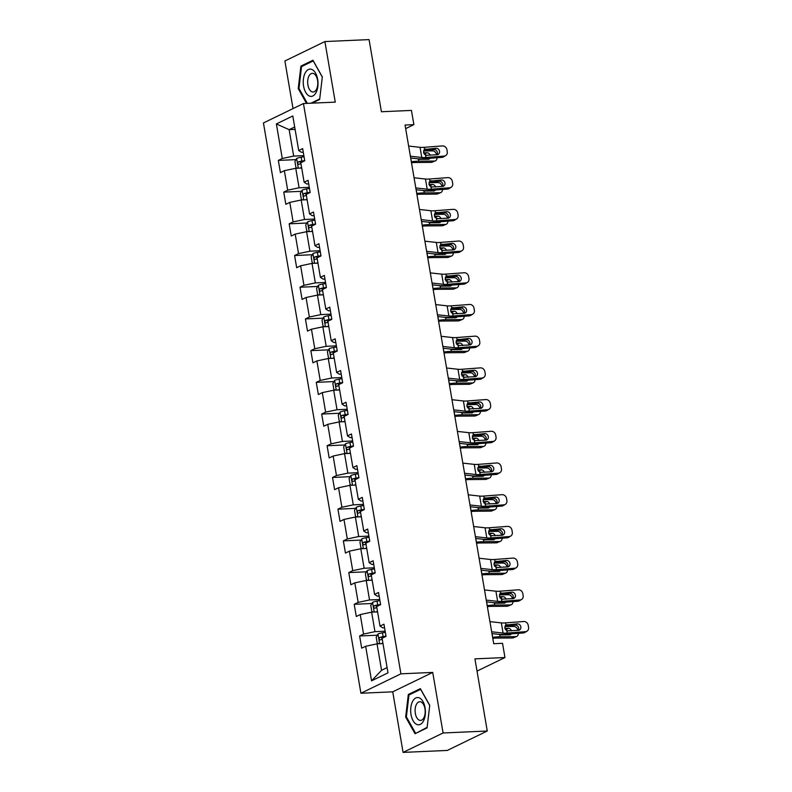 <?xml version="1.0" encoding="UTF-8"?>
<svg xmlns="http://www.w3.org/2000/svg" width="792" height="792" viewBox="0 0 792 792"><rect width="100%" height="100%" fill="white"/><g stroke="black" fill="none" stroke-linecap="round" stroke-linejoin="round"><path stroke-width="1.19" d="M403.078 752.4L447.262 750.44L487.258 731.016L443.084 732.976L432.729 672.418L400.92 673.824L360.924 693.247L392.733 691.832L403.078 752.4L443.084 732.976M400.92 673.824L303.445 103.534L263.439 122.958L360.924 693.247M303.445 103.534L335.254 102.128L324.898 41.56L284.892 60.984L293.03 108.593M324.898 41.56L369.072 39.6L381.407 111.751L411.444 110.415L413.879 124.641L405.049 125.037L493.703 643.698L502.534 643.312L504.969 657.538L474.933 658.865L487.258 731.016M276.368 123.948L282.279 158.499L278.329 160.41L280.418 172.606L284.358 170.686L287.694 190.199L283.754 192.119L285.833 204.306L289.783 202.396L293.119 221.909L289.169 223.819L291.258 236.016L295.198 234.095L298.535 253.608L294.584 255.529L296.673 267.716L300.623 265.805L303.95 285.318L300.01 287.229L302.089 299.425L306.039 297.515L309.375 317.018L305.425 318.938L307.514 331.135L311.454 329.215L314.79 348.728L310.85 350.638L312.929 362.835L316.879 360.924L320.215 380.427L316.265 382.348L318.354 394.545L322.295 392.624L325.631 412.137L321.691 414.048L323.77 426.245L327.72 424.334L331.056 443.847L327.106 445.757L329.185 457.954L333.135 456.034L336.471 475.547L332.521 477.467L334.61 489.654L338.56 487.743L341.887 507.256L337.946 509.167L340.025 521.364L343.976 519.443L347.312 538.956L343.362 540.877L345.451 553.063L349.391 551.153L352.727 570.666L348.787 572.576L350.866 584.773L354.816 582.862L358.152 602.365L354.202 604.286L356.291 616.483L360.231 614.562L363.568 634.075L359.618 635.986L361.706 648.183L365.656 646.272L371.557 680.823L387.991 672.844L382.09 638.293L386.031 636.372L383.952 624.185L380.002 626.096L376.665 606.583L380.615 604.672L378.526 592.475L374.586 594.386L371.25 574.883L375.19 572.962L373.111 560.766L369.161 562.686L365.825 543.173L369.775 541.263L367.686 529.066L363.746 530.977L360.409 511.474L364.35 509.553L362.271 497.356L358.321 499.277L354.984 479.764L358.934 477.843L356.855 465.656L352.905 467.567L349.569 448.054L353.519 446.143L351.43 433.947L347.48 435.867L344.154 416.354L348.094 414.434L346.015 402.247L342.065 404.158L338.728 384.645L342.679 382.734L340.59 370.537L336.649 372.458L333.313 352.945L337.253 351.024L335.174 338.837L331.224 340.748L327.888 321.235L331.838 319.325L329.749 307.128L325.809 309.038L322.473 289.535L326.423 287.615L324.334 275.418L320.384 277.339L317.057 257.826L320.998 255.915L318.919 243.718L314.968 245.629L311.632 226.126L315.582 224.205L313.493 212.008L309.553 213.929L306.217 194.416L310.157 192.496L308.078 180.309L304.128 182.219L300.792 162.707L304.742 160.796L302.653 148.599L298.713 150.52L292.802 115.969L276.368 123.948L289.149 129.66L293.674 156.083L303.861 155.628M380.002 626.096L382.744 627.878L384.565 627.799M385.15 631.204L374.962 631.66L371.626 612.147L377.576 611.889M363.568 634.075L374.962 631.66M360.231 614.562L371.626 612.147M374.586 594.386L377.329 596.178L379.15 596.099M379.734 599.504L369.537 599.96L366.211 580.447L372.151 580.18M358.152 602.365L369.537 599.96M354.816 582.862L366.211 580.447M369.161 562.686L371.903 564.468L373.725 564.389M374.309 567.795L364.122 568.25L360.786 548.737L366.736 548.48M352.727 570.666L364.122 568.25M349.391 551.153L360.786 548.737M363.746 530.977L366.488 532.769L368.31 532.689M368.894 536.095L358.707 536.54L355.37 517.037L361.31 516.77M347.312 538.956L358.707 536.54M343.976 519.443L355.37 517.037M358.321 499.277L361.063 501.059L362.885 500.98M363.469 504.385L353.281 504.841L349.945 485.328L355.895 485.06M341.887 507.256L353.281 504.841M338.56 487.743L349.945 485.328M352.905 467.567L355.648 469.359L357.469 469.27M358.053 472.685L347.866 473.131L344.53 453.628L350.48 453.361M336.471 475.547L347.866 473.131M333.135 456.034L344.53 453.628M347.48 435.867L350.232 437.649L352.054 437.57M352.628 440.976L342.441 441.431L339.105 421.918L345.055 421.651M331.056 443.847L342.441 441.431M327.72 424.334L339.105 421.918M342.065 404.158L344.807 405.95L346.629 405.86M347.213 409.276L337.026 409.721L333.689 390.208L339.639 389.951M325.631 412.137L337.026 409.721M322.295 392.624L333.689 390.208M336.649 372.458L339.392 374.24L341.213 374.161M341.798 377.566L331.61 378.022L328.274 358.509L334.214 358.241M320.215 380.427L331.61 378.022M316.879 360.924L328.274 358.509M331.224 340.748L333.967 342.53L335.788 342.451M336.372 345.857L326.185 346.312L322.849 326.799L328.799 326.542M314.79 348.728L326.185 346.312M311.454 329.215L322.849 326.799M325.809 309.038L328.551 310.83L330.373 310.751M330.957 314.157L320.77 314.612L317.434 295.099L323.374 294.832M309.375 317.018L320.77 314.612M306.039 297.515L317.434 295.099M320.384 277.339L323.136 279.121L324.948 279.041M325.532 282.447L315.345 282.902L312.008 263.389L317.958 263.132M303.95 285.318L315.345 282.902M300.623 265.805L312.008 263.389M314.968 245.629L317.711 247.421L319.532 247.342M320.117 250.747L309.929 251.193L306.593 231.69L312.543 231.422M298.535 253.608L309.929 251.193M295.198 234.095L306.593 231.69M309.553 213.929L312.296 215.711L314.117 215.632M314.691 219.037L304.504 219.493L301.178 199.98L307.118 199.713M293.119 221.909L304.504 219.493M289.783 202.396L301.178 199.98M304.128 182.219L306.87 184.011L308.692 183.922M309.276 187.338L299.089 187.783L295.753 168.28L301.702 168.013M287.694 190.199L299.089 187.783M284.358 170.686L295.753 168.28M298.713 150.52L301.455 152.302L303.277 152.222M295.099 129.393L289.149 129.66L294.683 126.977M282.279 158.499L293.674 156.083M477.022 671.101L504.969 657.538M405.662 128.631L413.879 124.641M382.991 643.589L377.042 643.856L381.566 670.279L387.09 667.587M371.557 680.823L381.566 670.279M365.656 646.272L377.042 643.856M278.329 160.41L296.02 159.628M283.754 192.119L301.435 191.327M289.169 223.819L306.86 223.037M294.584 255.529L312.276 254.737M300.01 287.229L317.701 286.447M305.425 318.938L323.116 318.156M310.85 350.638L328.531 349.856M316.265 382.348L333.957 381.566M321.691 414.048L339.372 413.266M327.106 445.757L344.797 444.975M332.521 477.467L350.212 476.675M337.946 509.167L355.638 508.385M343.362 540.877L361.053 540.085M348.787 572.576L366.468 571.794M354.202 604.286L371.893 603.504M359.618 635.986L377.309 635.204M312.048 103.158L319.661 99.465L322.324 76.923L312.949 60.232L300.901 66.082L298.238 88.625L306.534 103.406M432.729 672.418L392.733 691.832M427.076 727.878L429.749 705.335L420.364 688.654L408.325 694.495L405.652 717.037L415.028 733.729L427.076 727.878M299.049 88.585L298.238 88.625M302.752 66.003L300.901 66.082M406.464 716.998L405.652 717.037M410.177 694.416L408.325 694.495M408.642 146.055L420.037 147.322A10.504 2.01 170.3 0 0 424.215 147.312L442.451 145.926A4.198 3.703 59 0 1 446.926 149.698L447.272 151.737A4.198 3.703 59 0 1 445.648 155.618A4.198 3.703 59 0 1 444.183 156.083L425.957 157.469L425.581 155.281L423.512 152.48L424.591 149.5L435.966 148.272A3.356 2.96 -121 0 1 437.075 154.777L425.581 155.281M410.682 158.004L417.562 158.766A15.751 3.01 170.3 0 0 423.829 158.746L442.055 157.36L444.183 156.083M410.375 156.222L421.78 157.489A10.504 2.01 170.3 0 0 425.957 157.469M445.648 155.618L443.53 156.895A4.198 3.703 -121 0 1 442.055 157.36M437.026 154.777A3.356 2.96 59 0 0 433.838 149.549L423.839 150.302M424.215 147.312L424.591 149.5L425.938 149.035L424.225 149.807M299.831 168.092A5.564 1.059 -9.7 0 1 301.633 167.627M411.493 162.786A10.504 2.01 -9.7 0 1 415.602 162.499L431.214 162.38L434.452 161.053A4.198 3.138 67.7 0 0 435.353 160.875A4.198 3.138 67.7 0 0 437.065 157.747M411.325 161.766L411.394 161.756A15.751 3.01 -9.7 0 1 418.839 161.172L434.452 161.053M297.406 168.201L295.941 167.627L294.901 161.528L296.713 158.45A5.564 1.059 -9.7 0 1 301.168 157.222L304.049 156.727M423.572 150.965L432.709 150.896A4.198 3.138 67.7 0 1 436.62 154.806M429.997 158.281A3.356 2.505 -112.3 0 1 429.036 159.133A3.356 2.505 -112.3 0 1 428.314 159.271L419.008 159.34L417.334 158.746M424.126 154.024L427.205 152.767L423.581 152.797M427.205 152.767A3.356 2.505 -112.3 0 1 430.165 155.301M435.353 160.875L432.115 162.202A4.198 3.138 -112.3 0 1 431.214 162.38M426.928 159.281A3.356 2.505 67.7 0 0 427.135 158.499M426.353 155.509A3.356 2.505 67.7 0 0 424.175 154.103M304.702 160.588L301.831 161.083A5.564 1.059 170.3 0 0 298.406 161.905C297.416 163.132 297.554 163.944 298.822 164.35A5.564 1.059 -9.7 0 1 300.97 163.766M300.287 163.924L300.94 161.796A2.831 0.544 -9.7 0 1 301.91 161.598L303.732 161.281M309.078 95.901A13.652 7.366 -92.5 0 0 317.849 86.407A13.652 7.366 -92.5 0 0 312.197 69.607A13.652 7.366 -92.5 0 0 303.415 79.111A13.652 7.366 -92.5 0 0 309.078 95.901M311.662 91.664A9.346 5.039 -92.5 0 0 313.137 92.001A9.346 5.039 -92.5 0 0 317.77 83.813A9.346 5.039 -92.5 0 0 313.79 73.666A9.346 5.039 -92.5 0 0 312.315 73.329A9.346 5.039 -92.5 0 0 307.682 81.517A9.346 5.039 -92.5 0 0 311.662 91.664M307.355 103.366L298.96 88.427L301.554 66.587L313.226 60.925L322.304 77.091L319.72 98.931L310.9 103.207M425.076 707.761A13.652 7.366 -92.5 0 0 415.79 697.96A13.652 7.366 -92.5 0 0 411.028 714.582A13.652 7.366 -92.5 0 0 420.305 724.383A13.652 7.366 -92.5 0 0 425.076 707.761M424.957 708.741A9.346 5.039 -92.5 0 0 419.73 701.742A9.346 5.039 -92.5 0 0 415.335 713.414A9.346 5.039 -92.5 0 0 420.562 720.413A9.346 5.039 -92.5 0 0 424.957 708.741M415.463 733.006L406.375 716.839L408.969 695L420.641 689.337L429.719 705.504L427.135 727.343L416.602 732.956M414.058 177.764L425.462 179.032A10.504 2.01 170.3 0 0 429.64 179.012L447.866 177.626A4.198 3.703 59 0 1 452.341 181.408L452.687 183.437A4.198 3.703 59 0 1 451.074 187.328A4.198 3.703 59 0 1 449.608 187.793L431.373 189.179L431.006 186.991L428.927 184.18L430.016 181.2L441.382 179.972A3.356 2.96 -121 0 1 442.49 186.476L431.006 186.991M416.097 189.714L422.978 190.476A15.751 3.01 170.3 0 0 429.244 190.456L447.48 189.07L449.608 187.793M415.79 187.922L427.195 189.189A10.504 2.01 170.3 0 0 431.373 189.179M451.074 187.328L448.945 188.605A4.198 3.703 -121 0 1 447.48 189.07M442.441 186.486A3.356 2.96 59 0 0 439.253 181.249L429.264 182.011M429.64 179.012L430.016 181.2L431.353 180.734L429.65 181.507M419.473 209.464L430.878 210.731A10.504 2.01 170.3 0 0 435.055 210.721L453.291 209.335A4.198 3.703 59 0 1 457.756 213.107L458.103 215.147A4.198 3.703 59 0 1 456.489 219.037A4.198 3.703 59 0 1 455.024 219.493L436.798 220.879L436.422 218.691L434.353 215.889L435.432 212.909L446.797 211.682A3.356 2.96 -121 0 1 447.916 218.186L436.422 218.691M421.522 221.413L428.403 222.176A15.751 3.01 170.3 0 0 434.669 222.156L452.895 220.77L455.024 219.493M421.215 219.631L432.62 220.899A10.504 2.01 170.3 0 0 436.798 220.879M456.489 219.037L454.361 220.315A4.198 3.703 -121 0 1 452.895 220.77M447.866 218.186A3.356 2.96 59 0 0 444.668 212.959L434.679 213.721M435.055 210.721L435.432 212.909L436.778 212.444L435.065 213.216M305.247 199.802A5.564 1.059 -9.7 0 1 307.058 199.327M416.919 194.485A10.504 2.01 -9.7 0 1 421.017 194.208L436.63 194.09L439.867 192.763A4.198 3.138 67.7 0 0 440.768 192.585A4.198 3.138 67.7 0 0 442.481 189.446M416.74 193.476L416.82 193.466A15.751 3.01 -9.7 0 1 424.255 192.882L439.867 192.763M302.821 199.911L301.356 199.337L300.317 193.238L302.128 190.149A5.564 1.059 -9.7 0 1 306.583 188.922L309.464 188.437M428.987 182.665L438.134 182.596A4.198 3.138 67.7 0 1 442.035 186.516M435.412 189.981A3.356 2.505 -112.3 0 1 434.452 190.832A3.356 2.505 -112.3 0 1 433.729 190.981L424.433 191.04L422.75 190.446M429.541 185.734L432.62 184.477L428.997 184.496M432.62 184.477A3.356 2.505 -112.3 0 1 435.58 187.001M440.768 192.585L437.53 193.911A4.198 3.138 -112.3 0 1 436.63 194.09M432.343 190.991A3.356 2.505 67.7 0 0 432.561 190.199M431.769 187.209A3.356 2.505 67.7 0 0 429.591 185.803M310.127 192.298L307.247 192.783A5.564 1.059 170.3 0 0 303.821 193.614C302.841 194.842 302.98 195.654 304.237 196.05A5.564 1.059 -9.7 0 1 306.395 195.466M305.712 195.624L306.365 193.495A2.831 0.544 -9.7 0 1 307.336 193.297L309.157 192.991M310.662 231.502A5.564 1.059 -9.7 0 1 312.474 231.036M422.334 226.195A10.504 2.01 -9.7 0 1 426.442 225.908L442.055 225.789L445.292 224.463A4.198 3.138 67.7 0 0 446.183 224.294A4.198 3.138 67.7 0 0 447.906 221.156M422.166 225.185L422.235 225.175A15.751 3.01 -9.7 0 1 429.67 224.582L445.292 224.463M308.246 231.61L306.781 231.036L305.732 224.938L307.553 221.859A5.564 1.059 -9.7 0 1 312.008 220.631L314.879 220.136M434.412 214.375L443.55 214.305A4.198 3.138 67.7 0 1 447.46 218.216M440.837 221.691A3.356 2.505 -112.3 0 1 439.867 222.542A3.356 2.505 -112.3 0 1 439.154 222.681L429.848 222.75L428.175 222.156M434.966 217.444L438.035 216.176L434.422 216.206M438.035 216.176A3.356 2.505 -112.3 0 1 441.005 218.711M446.183 224.294L442.956 225.611A4.198 3.138 -112.3 0 1 442.055 225.789M437.768 222.691A3.356 2.505 67.7 0 0 437.976 221.909M437.194 218.919A3.356 2.505 67.7 0 0 435.016 217.513M315.543 223.997L312.662 224.492A5.564 1.059 170.3 0 0 309.236 225.314C308.256 226.542 308.395 227.363 309.652 227.759A5.564 1.059 -9.7 0 1 311.81 227.175M311.127 227.334L311.781 225.205A2.831 0.544 -9.7 0 1 312.751 225.007L314.572 224.69M424.898 241.174L436.303 242.441A10.504 2.01 170.3 0 0 440.481 242.421L458.707 241.035A4.198 3.703 59 0 1 463.181 244.817L463.528 246.847A4.198 3.703 59 0 1 461.914 250.737A4.198 3.703 59 0 1 460.449 251.203L442.213 252.589L441.837 250.401L439.768 247.589L440.857 244.619L452.222 243.382A3.356 2.96 -121 0 1 453.331 249.886L441.837 250.401M426.938 253.123L433.818 253.885A15.751 3.01 170.3 0 0 440.085 253.866L458.32 252.48L460.449 251.203M426.631 251.331L438.035 252.599A10.504 2.01 170.3 0 0 442.213 252.589M461.914 250.737L459.786 252.014A4.198 3.703 -121 0 1 458.32 252.48M453.281 249.896A3.356 2.96 59 0 0 450.094 244.659L440.105 245.421M440.481 242.421L440.857 244.619L442.193 244.144L440.481 244.926M430.313 272.884L441.718 274.141A10.504 2.01 170.3 0 0 445.896 274.131L464.122 272.745A4.198 3.703 59 0 1 468.597 276.527L468.943 278.556A4.198 3.703 59 0 1 467.329 282.447A4.198 3.703 59 0 1 465.864 282.902L447.638 284.288L447.262 282.101L445.193 279.299L446.272 276.319L457.637 275.091A3.356 2.96 -121 0 1 458.756 281.596L447.262 282.101M432.363 284.823L439.233 285.595A15.751 3.01 170.3 0 0 445.51 285.565L463.736 284.18L465.864 282.902M432.056 283.041L443.451 284.308A10.504 2.01 170.3 0 0 447.638 284.288M467.329 282.447L465.201 283.724A4.198 3.703 -121 0 1 463.736 284.18M458.707 281.596A3.356 2.96 59 0 0 455.509 276.368L445.52 277.131M445.896 274.131L446.272 276.319L447.609 275.854L445.906 276.626M435.739 304.583L447.133 305.851A10.504 2.01 170.3 0 0 451.321 305.841L469.547 304.455A4.198 3.703 59 0 1 474.022 308.227L474.368 310.256A4.198 3.703 59 0 1 472.755 314.147A4.198 3.703 59 0 1 471.28 314.612L453.054 315.998L452.678 313.81L450.608 310.999L451.688 308.029L463.063 306.801A3.356 2.96 -121 0 1 464.171 313.295L452.678 313.81M437.778 316.533L444.658 317.295A15.751 3.01 170.3 0 0 450.925 317.275L469.151 315.889L471.28 314.612M437.471 314.751L448.876 316.008A10.504 2.01 170.3 0 0 453.054 315.998M472.755 314.147L470.626 315.424A4.198 3.703 -121 0 1 469.151 315.889M464.122 313.305A3.356 2.96 59 0 0 460.934 308.078L450.945 308.83M451.321 305.841L451.688 308.029L453.034 307.563L451.321 308.335M316.087 263.211A5.564 1.059 -9.7 0 1 317.889 262.746M427.759 257.895A10.504 2.01 -9.7 0 1 431.858 257.618L447.47 257.499L450.707 256.172A4.198 3.138 67.7 0 0 451.608 255.994A4.198 3.138 67.7 0 0 453.321 252.856M427.581 256.885L427.66 256.875A15.751 3.01 -9.7 0 1 435.095 256.291L450.707 256.172M313.662 263.32L312.197 262.746L311.157 256.648L312.969 253.569A5.564 1.059 -9.7 0 1 317.424 252.331L320.305 251.846M439.827 246.074L448.975 246.015A4.198 3.138 67.7 0 1 452.875 249.925M446.252 253.4A3.356 2.505 -112.3 0 1 445.292 254.242A3.356 2.505 -112.3 0 1 444.569 254.39L435.273 254.46L433.59 253.856M440.382 249.143L443.461 247.886L439.837 247.906M443.461 247.886A3.356 2.505 -112.3 0 1 446.421 250.411M451.608 255.994L448.371 257.321A4.198 3.138 -112.3 0 1 447.47 257.499M443.183 254.4A3.356 2.505 67.7 0 0 443.391 253.608M442.609 250.619A3.356 2.505 67.7 0 0 440.431 249.223M320.968 255.707L318.087 256.192A5.564 1.059 170.3 0 0 314.662 257.024C313.672 258.251 313.81 259.063 315.077 259.459A5.564 1.059 -9.7 0 1 317.236 258.885M316.553 259.043L317.206 256.905A2.831 0.544 -9.7 0 1 318.166 256.707L319.998 256.4M321.502 294.911A5.564 1.059 -9.7 0 1 323.314 294.446M433.175 289.605A10.504 2.01 -9.7 0 1 437.283 289.318L452.895 289.209L456.123 287.882A4.198 3.138 67.7 0 0 457.024 287.704A4.198 3.138 67.7 0 0 458.736 284.566M433.006 288.595L433.075 288.585A15.751 3.01 -9.7 0 1 440.51 287.991L456.123 287.882M319.087 295.02L317.622 294.446L316.572 288.347L318.394 285.268A5.564 1.059 -9.7 0 1 322.849 284.041L325.72 283.546M445.252 277.784L454.39 277.715A4.198 3.138 67.7 0 1 458.301 281.625M451.678 285.1A3.356 2.505 -112.3 0 1 450.707 285.952A3.356 2.505 -112.3 0 1 449.995 286.09L440.689 286.16L439.006 285.565M445.797 280.853L448.876 279.586L445.262 279.616M448.876 279.586A3.356 2.505 -112.3 0 1 451.846 282.12M457.024 287.704L453.786 289.03A4.198 3.138 -112.3 0 1 452.895 289.209M448.599 286.1A3.356 2.505 67.7 0 0 448.817 285.318M448.034 282.328A3.356 2.505 67.7 0 0 445.846 280.922M326.383 287.407L323.502 287.902A5.564 1.059 170.3 0 0 320.077 288.724C319.097 289.961 319.235 290.773 320.493 291.169A5.564 1.059 -9.7 0 1 322.651 290.585M321.968 290.743L322.621 288.615A2.831 0.544 -9.7 0 1 323.591 288.417L325.413 288.1M326.928 326.621A5.564 1.059 -9.7 0 1 328.73 326.155M438.59 321.305A10.504 2.01 -9.7 0 1 442.698 321.027L458.311 320.908L461.548 319.582A4.198 3.138 67.7 0 0 462.449 319.404A4.198 3.138 67.7 0 0 464.162 316.265M438.422 320.295L438.491 320.285A15.751 3.01 -9.7 0 1 445.936 319.701L461.548 319.582M324.502 326.73L323.037 326.155L321.998 320.057L323.809 316.978A5.564 1.059 -9.7 0 1 328.264 315.741L331.145 315.256M450.668 309.494L459.805 309.425A4.198 3.138 67.7 0 1 463.716 313.335M457.093 316.81A3.356 2.505 -112.3 0 1 456.133 317.651A3.356 2.505 -112.3 0 1 455.41 317.8L446.114 317.869L444.431 317.275M451.222 312.553L454.301 311.296L450.678 311.325M454.301 311.296A3.356 2.505 -112.3 0 1 457.261 313.83M462.449 319.404L459.212 320.73A4.198 3.138 -112.3 0 1 458.311 320.908M454.024 317.81A3.356 2.505 67.7 0 0 454.232 317.028M453.45 314.038A3.356 2.505 67.7 0 0 451.272 312.632M331.798 319.117L328.928 319.602A5.564 1.059 170.3 0 0 325.502 320.433C324.512 321.661 324.651 322.473 325.918 322.869A5.564 1.059 -9.7 0 1 328.076 322.295M327.383 322.453L328.037 320.324A2.831 0.544 -9.7 0 1 329.007 320.117L330.838 319.81M332.343 358.33A5.564 1.059 -9.7 0 1 334.155 357.855M444.015 353.014A10.504 2.01 -9.7 0 1 448.114 352.727L463.726 352.618L466.963 351.292A4.198 3.138 67.7 0 0 467.864 351.113A4.198 3.138 67.7 0 0 469.577 347.975M443.837 352.004L443.916 351.995A15.751 3.01 -9.7 0 1 451.351 351.4L466.963 351.292M329.927 358.43L328.452 357.855L327.413 351.767L329.225 348.678A5.564 1.059 -9.7 0 1 333.68 347.45L336.56 346.955M456.083 341.194L465.231 341.124A4.198 3.138 67.7 0 1 469.131 345.035M462.508 348.51A3.356 2.505 -112.3 0 1 461.548 349.361A3.356 2.505 -112.3 0 1 460.825 349.5L451.529 349.569L449.846 348.975M456.637 344.263L459.716 342.995L456.093 343.025M459.716 342.995A3.356 2.505 -112.3 0 1 462.677 345.53M467.864 351.113L464.627 352.44A4.198 3.138 -112.3 0 1 463.726 352.618M459.439 349.51A3.356 2.505 67.7 0 0 459.657 348.728M458.875 345.738A3.356 2.505 67.7 0 0 456.687 344.332M337.224 350.816L334.343 351.311A5.564 1.059 170.3 0 0 330.917 352.143C329.937 353.371 330.076 354.182 331.333 354.578A5.564 1.059 -9.7 0 1 333.491 353.994M332.808 354.153L333.462 352.024A2.831 0.544 -9.7 0 1 334.432 351.826L336.253 351.509M337.768 390.03A5.564 1.059 -9.7 0 1 339.57 389.565M449.43 384.724A10.504 2.01 -9.7 0 1 453.539 384.437L469.151 384.318L472.388 382.991A4.198 3.138 67.7 0 0 473.279 382.813A4.198 3.138 67.7 0 0 475.002 379.675M449.262 383.704L449.331 383.694A15.751 3.01 -9.7 0 1 456.776 383.11L472.388 382.991M335.343 390.139L333.877 389.565L332.838 383.467L334.65 380.388A5.564 1.059 -9.7 0 1 339.105 379.15L341.986 378.665M461.508 372.903L470.646 372.834A4.198 3.138 67.7 0 1 474.557 376.745M467.933 380.219A3.356 2.505 -112.3 0 1 466.963 381.061A3.356 2.505 -112.3 0 1 466.25 381.209L456.944 381.279L455.271 380.685M462.063 375.962L465.142 374.705L461.518 374.735M465.142 374.705A3.356 2.505 -112.3 0 1 468.102 377.24M473.279 382.813L470.052 384.14A4.198 3.138 -112.3 0 1 469.151 384.318M464.864 381.219A3.356 2.505 67.7 0 0 465.072 380.437M464.29 377.447A3.356 2.505 67.7 0 0 462.112 376.042M342.639 382.526L339.768 383.021A5.564 1.059 170.3 0 0 336.333 383.843C335.353 385.07 335.491 385.882 336.758 386.278A5.564 1.059 -9.7 0 1 338.907 385.704M338.224 385.862L338.877 383.734A2.831 0.544 -9.7 0 1 339.847 383.536L341.669 383.219M343.183 421.74A5.564 1.059 -9.7 0 1 344.985 421.265M454.856 416.424A10.504 2.01 -9.7 0 1 458.954 416.137L474.566 416.028L477.804 414.701A4.198 3.138 67.7 0 0 478.705 414.523A4.198 3.138 67.7 0 0 480.417 411.385M454.677 415.414L454.757 415.404A15.751 3.01 -9.7 0 1 462.191 414.82L477.804 414.701M340.758 421.849L339.293 421.275L338.253 415.176L340.065 412.087A5.564 1.059 -9.7 0 1 344.52 410.86L347.401 410.365M466.924 404.603L476.071 404.534A4.198 3.138 67.7 0 1 479.972 408.454M473.349 411.919A3.356 2.505 -112.3 0 1 472.388 412.771A3.356 2.505 -112.3 0 1 471.666 412.909L462.37 412.978L460.687 412.385M467.478 407.672L470.557 406.405L466.933 406.435M470.557 406.405A3.356 2.505 -112.3 0 1 473.517 408.939M478.705 414.523L475.467 415.85A4.198 3.138 -112.3 0 1 474.566 416.028M470.28 412.919A3.356 2.505 67.7 0 0 470.488 412.137M469.705 409.147A3.356 2.505 67.7 0 0 467.527 407.741M348.064 414.226L345.183 414.721A5.564 1.059 170.3 0 0 341.758 415.553C340.778 416.78 340.916 417.592 342.174 417.988A5.564 1.059 -9.7 0 1 344.332 417.404M343.649 417.562L344.302 415.434A2.831 0.544 -9.7 0 1 345.272 415.236L347.094 414.929M348.599 453.44A5.564 1.059 -9.7 0 1 350.411 452.975M460.271 448.133A10.504 2.01 -9.7 0 1 464.379 447.846L479.992 447.728L483.229 446.401A4.198 3.138 67.7 0 0 484.12 446.223A4.198 3.138 67.7 0 0 485.842 443.094M460.103 447.114L460.172 447.104A15.751 3.01 -9.7 0 1 467.607 446.52L483.229 446.401M346.183 453.549L344.718 452.975L343.669 446.876L345.49 443.797A5.564 1.059 -9.7 0 1 349.945 442.57L352.816 442.075M472.349 436.313L481.487 436.243A4.198 3.138 67.7 0 1 485.397 440.154M478.774 443.629A3.356 2.505 -112.3 0 1 477.804 444.48A3.356 2.505 -112.3 0 1 477.091 444.619L467.785 444.688L466.112 444.094M472.903 439.372L475.972 438.115L472.359 438.144M475.972 438.115A3.356 2.505 -112.3 0 1 478.942 440.649M484.12 446.223L480.892 447.549A4.198 3.138 -112.3 0 1 479.992 447.728M475.705 444.629A3.356 2.505 67.7 0 0 475.913 443.847M475.131 440.857A3.356 2.505 67.7 0 0 472.953 439.451M353.48 445.936L350.599 446.431A5.564 1.059 170.3 0 0 347.173 447.252C346.193 448.48 346.332 449.292 347.589 449.698A5.564 1.059 -9.7 0 1 349.747 449.113M349.064 449.272L349.717 447.143A2.831 0.544 -9.7 0 1 350.688 446.945L352.509 446.629M354.024 485.149A5.564 1.059 -9.7 0 1 355.826 484.674M465.696 479.833A10.504 2.01 -9.7 0 1 469.795 479.556L485.407 479.437L488.644 478.111A4.198 3.138 67.7 0 0 489.545 477.932A4.198 3.138 67.7 0 0 491.258 474.794M465.518 478.823L465.597 478.813A15.751 3.01 -9.7 0 1 473.032 478.229L488.644 478.111M351.599 485.258L350.133 484.684L349.094 478.586L350.905 475.497A5.564 1.059 -9.7 0 1 355.361 474.269L358.241 473.784M477.764 468.013L486.902 467.943A4.198 3.138 67.7 0 1 490.812 471.864M484.189 475.329A3.356 2.505 -112.3 0 1 483.229 476.18A3.356 2.505 -112.3 0 1 482.506 476.329L473.21 476.388L471.527 475.794M478.318 471.082L481.397 469.824L477.774 469.844M481.397 469.824A3.356 2.505 -112.3 0 1 484.358 472.349M489.545 477.932L486.308 479.259A4.198 3.138 -112.3 0 1 485.407 479.437M481.12 476.338A3.356 2.505 67.7 0 0 481.328 475.547M480.546 472.557A3.356 2.505 67.7 0 0 478.368 471.151M358.895 477.645L356.024 478.13A5.564 1.059 170.3 0 0 352.598 478.962C351.608 480.19 351.747 481.001 353.014 481.397A5.564 1.059 -9.7 0 1 355.172 480.813M354.489 480.972L355.143 478.843A2.831 0.544 -9.7 0 1 356.103 478.645L357.935 478.338M359.439 516.849A5.564 1.059 -9.7 0 1 361.251 516.384M471.111 511.543A10.504 2.01 -9.7 0 1 475.21 511.256L490.832 511.137L494.06 509.81A4.198 3.138 67.7 0 0 494.96 509.632A4.198 3.138 67.7 0 0 496.673 506.504M470.943 510.533L471.012 510.523A15.751 3.01 -9.7 0 1 478.447 509.929L494.06 509.81M357.024 516.958L355.549 516.384L354.509 510.286L356.331 507.207A5.564 1.059 -9.7 0 1 360.786 505.979L363.657 505.484M483.179 499.722L492.327 499.653A4.198 3.138 67.7 0 1 496.238 503.563M489.614 507.038A3.356 2.505 -112.3 0 1 488.644 507.89A3.356 2.505 -112.3 0 1 487.931 508.028L478.625 508.098L476.942 507.504M483.734 502.791L486.813 501.524L483.199 501.554M486.813 501.524A3.356 2.505 -112.3 0 1 489.783 504.058M494.96 509.632L491.723 510.959A4.198 3.138 -112.3 0 1 490.832 511.137M486.535 508.038A3.356 2.505 67.7 0 0 486.753 507.256M485.971 504.266A3.356 2.505 67.7 0 0 483.783 502.861M364.32 509.345L361.439 509.84A5.564 1.059 170.3 0 0 358.014 510.662C357.034 511.889 357.172 512.711 358.43 513.107A5.564 1.059 -9.7 0 1 360.588 512.523M359.905 512.681L360.558 510.553A2.831 0.544 -9.7 0 1 361.528 510.355L363.35 510.038M364.865 548.559A5.564 1.059 -9.7 0 1 366.666 548.094M476.527 543.243A10.504 2.01 -9.7 0 1 480.635 542.966L496.247 542.847L499.485 541.52A4.198 3.138 67.7 0 0 500.386 541.342A4.198 3.138 67.7 0 0 502.098 538.204M476.358 542.233L476.428 542.223A15.751 3.01 -9.7 0 1 483.872 541.639L499.485 541.52M362.439 548.668L360.974 548.094L359.934 541.995L361.746 538.916A5.564 1.059 -9.7 0 1 366.201 537.679L369.082 537.194M488.605 531.422L497.742 531.363A4.198 3.138 67.7 0 1 501.653 535.273M495.03 538.748A3.356 2.505 -112.3 0 1 494.069 539.59A3.356 2.505 -112.3 0 1 493.347 539.738L484.051 539.807L482.368 539.203M489.159 534.491L492.238 533.234L488.615 533.254M492.238 533.234A3.356 2.505 -112.3 0 1 495.198 535.758M500.386 541.342L497.148 542.668A4.198 3.138 -112.3 0 1 496.247 542.847M491.961 539.748A3.356 2.505 67.7 0 0 492.169 538.956M491.387 535.966A3.356 2.505 67.7 0 0 489.208 534.57M369.735 541.055L366.864 541.54A5.564 1.059 170.3 0 0 363.439 542.371C362.449 543.599 362.587 544.411 363.855 544.807A5.564 1.059 -9.7 0 1 366.003 544.233M365.32 544.391L365.973 542.253A2.831 0.544 -9.7 0 1 366.943 542.055L368.775 541.748M370.28 580.259A5.564 1.059 -9.7 0 1 372.091 579.793M481.952 574.952A10.504 2.01 -9.7 0 1 486.05 574.665L501.663 574.556L504.9 573.23A4.198 3.138 67.7 0 0 505.801 573.052A4.198 3.138 67.7 0 0 507.514 569.913M481.774 573.943L481.853 573.933A15.751 3.01 -9.7 0 1 489.288 573.339L504.9 573.23M367.864 580.368L366.389 579.793L365.35 573.695L367.161 570.616A5.564 1.059 -9.7 0 1 371.616 569.389L374.497 568.894M494.02 563.132L503.168 563.062A4.198 3.138 67.7 0 1 507.068 566.973M500.445 570.448A3.356 2.505 -112.3 0 1 499.485 571.299A3.356 2.505 -112.3 0 1 498.762 571.438L489.466 571.507L487.783 570.913M494.574 566.201L497.653 564.934L494.03 564.963M497.653 564.934A3.356 2.505 -112.3 0 1 500.613 567.468M505.801 573.052L502.564 574.378A4.198 3.138 -112.3 0 1 501.663 574.556M497.376 571.448A3.356 2.505 67.7 0 0 497.594 570.666M496.802 567.676A3.356 2.505 67.7 0 0 494.624 566.27M375.161 572.755L372.28 573.25A5.564 1.059 170.3 0 0 368.854 574.071C367.874 575.309 368.013 576.121 369.27 576.517A5.564 1.059 -9.7 0 1 371.428 575.933M370.745 576.091L371.398 573.962A2.831 0.544 -9.7 0 1 372.369 573.764L374.19 573.448M375.695 611.968A5.564 1.059 -9.7 0 1 377.507 611.503M487.367 606.652A10.504 2.01 -9.7 0 1 491.476 606.375L507.088 606.256L510.325 604.93A4.198 3.138 67.7 0 0 511.216 604.751A4.198 3.138 67.7 0 0 512.939 601.613M487.199 605.642L487.268 605.633A15.751 3.01 -9.7 0 1 494.713 605.048L510.325 604.93M373.279 612.077L371.814 611.503L370.765 605.405L372.587 602.326A5.564 1.059 -9.7 0 1 377.042 601.088L379.922 600.603M499.445 594.841L508.583 594.772A4.198 3.138 67.7 0 1 512.493 598.683M505.87 602.158A3.356 2.505 -112.3 0 1 504.9 602.999A3.356 2.505 -112.3 0 1 504.187 603.148L494.881 603.217L493.208 602.623M500 597.901L503.078 596.643L499.455 596.673M503.078 596.643A3.356 2.505 -112.3 0 1 506.038 599.178M511.216 604.751L507.989 606.078A4.198 3.138 -112.3 0 1 507.088 606.256M502.801 603.158A3.356 2.505 67.7 0 0 503.009 602.375M502.227 599.376A3.356 2.505 67.7 0 0 500.049 597.98M380.576 604.464L377.705 604.949A5.564 1.059 170.3 0 0 374.269 605.781C373.289 607.009 373.428 607.82 374.695 608.216A5.564 1.059 -9.7 0 1 376.843 607.642M376.16 607.801L376.814 605.672A2.831 0.544 -9.7 0 1 377.784 605.464L379.606 605.157M441.154 336.293L452.559 337.55A10.504 2.01 170.3 0 0 456.737 337.541L474.962 336.154A4.198 3.703 59 0 1 479.437 339.936L479.784 341.966A4.198 3.703 59 0 1 478.17 345.857A4.198 3.703 59 0 1 476.705 346.322L458.469 347.708L458.103 345.51L456.034 342.708L457.113 339.728L468.478 338.501A3.356 2.96 -121 0 1 469.587 345.005L458.103 345.51M443.193 348.242L450.074 349.005A15.751 3.01 170.3 0 0 456.35 348.985L474.576 347.599L476.705 346.322M442.896 346.45L454.291 347.718A10.504 2.01 170.3 0 0 458.469 347.708M478.17 345.857L476.042 347.134A4.198 3.703 -121 0 1 474.576 347.599M469.537 345.005A3.356 2.96 59 0 0 466.349 339.778L456.36 340.54M456.737 337.541L457.113 339.728L458.449 339.263L456.746 340.035M446.579 367.993L457.974 369.26A10.504 2.01 170.3 0 0 462.152 369.25L480.388 367.864A4.198 3.703 59 0 1 484.853 371.636L485.209 373.666A4.198 3.703 59 0 1 483.585 377.556A4.198 3.703 59 0 1 482.12 378.022L463.894 379.408L463.518 377.22L461.449 374.418L462.528 371.438L473.903 370.21A3.356 2.96 -121 0 1 475.012 376.715L463.518 377.22M448.618 379.942L455.499 380.704A15.751 3.01 170.3 0 0 461.766 380.685L479.992 379.299L482.12 378.022M448.312 378.16L459.716 379.418A10.504 2.01 170.3 0 0 463.894 379.408M483.585 377.556L481.457 378.833A4.198 3.703 -121 0 1 479.992 379.299M474.962 376.715A3.356 2.96 59 0 0 471.775 371.488L461.776 372.24M462.152 369.25L462.528 371.438L463.874 370.973L462.162 371.745M451.994 399.703L463.399 400.97A10.504 2.01 170.3 0 0 467.577 400.95L485.803 399.564A4.198 3.703 59 0 1 490.278 403.346L490.624 405.375A4.198 3.703 59 0 1 489.01 409.266A4.198 3.703 59 0 1 487.545 409.731L469.31 411.117L468.933 408.929L466.864 406.118L467.953 403.138L479.318 401.91A3.356 2.96 -121 0 1 480.427 408.415L468.933 408.929M454.034 411.652L460.914 412.414A15.751 3.01 170.3 0 0 467.181 412.394L485.417 411.008L487.545 409.731M453.727 409.86L465.132 411.127A10.504 2.01 170.3 0 0 469.31 411.117M489.01 409.266L486.882 410.543A4.198 3.703 -121 0 1 485.417 411.008M480.378 408.415A3.356 2.96 59 0 0 477.19 403.187L467.201 403.95M467.577 400.95L467.953 403.138L469.29 402.673L467.577 403.445M457.41 431.402L468.815 432.67A10.504 2.01 170.3 0 0 472.992 432.66L491.228 431.274A4.198 3.703 59 0 1 495.693 435.046L496.04 437.085A4.198 3.703 59 0 1 494.426 440.966A4.198 3.703 59 0 1 492.961 441.431L474.735 442.817L474.358 440.629L472.289 437.827L473.368 434.848L484.734 433.62A3.356 2.96 -121 0 1 485.852 440.124L474.358 440.629M459.459 443.352L466.339 444.114A15.751 3.01 170.3 0 0 472.606 444.094L490.832 442.708L492.961 441.431M459.152 441.57L470.557 442.837A10.504 2.01 170.3 0 0 474.735 442.817M494.426 440.966L492.297 442.243A4.198 3.703 -121 0 1 490.832 442.708M485.803 440.124A3.356 2.96 59 0 0 482.605 434.897L472.616 435.649M472.992 432.66L473.368 434.848L474.715 434.382L473.002 435.154M462.835 463.112L474.24 464.379A10.504 2.01 170.3 0 0 478.418 464.36L496.643 462.974A4.198 3.703 59 0 1 501.118 466.755L501.465 468.785A4.198 3.703 59 0 1 499.851 472.675A4.198 3.703 59 0 1 498.376 473.141L480.15 474.527L479.774 472.339L477.705 469.527L478.784 466.547L490.159 465.32A3.356 2.96 -121 0 1 491.268 471.824L479.774 472.339M464.874 475.061L471.755 475.824A15.751 3.01 170.3 0 0 478.022 475.804L496.257 474.418L498.376 473.141M464.567 473.269L475.972 474.537A10.504 2.01 170.3 0 0 480.15 474.527M499.851 472.675L497.722 473.953A4.198 3.703 -121 0 1 496.257 474.418M491.218 471.834A3.356 2.96 59 0 0 488.03 466.597L478.041 467.359M478.418 464.36L478.784 466.547L480.13 466.082L478.418 466.854M468.25 494.812L479.655 496.079A10.504 2.01 170.3 0 0 483.833 496.069L502.059 494.683A4.198 3.703 59 0 1 506.533 498.455L506.88 500.495A4.198 3.703 59 0 1 505.266 504.385A4.198 3.703 59 0 1 503.801 504.841L485.575 506.227L485.199 504.039L483.13 501.237L484.209 498.257L495.574 497.029A3.356 2.96 -121 0 1 496.693 503.534L485.199 504.039M470.3 506.761L477.17 507.523A15.751 3.01 170.3 0 0 483.447 507.504L501.673 506.118L503.801 504.841M469.993 504.979L481.387 506.246A10.504 2.01 170.3 0 0 485.575 506.227M505.266 504.385L503.138 505.662A4.198 3.703 -121 0 1 501.673 506.118M496.643 503.534A3.356 2.96 59 0 0 493.446 498.307L483.457 499.069M483.833 496.069L484.209 498.257L485.546 497.792L483.843 498.564M473.675 526.522L485.07 527.789A10.504 2.01 170.3 0 0 489.258 527.769L507.484 526.383A4.198 3.703 59 0 1 511.959 530.165L512.305 532.194A4.198 3.703 59 0 1 510.692 536.085A4.198 3.703 59 0 1 509.216 536.55L490.99 537.936L490.614 535.748L488.545 532.937L489.624 529.967L500.999 528.729A3.356 2.96 -121 0 1 502.108 535.234L490.614 535.748M475.715 538.471L482.595 539.233A15.751 3.01 170.3 0 0 488.862 539.213L507.088 537.827L509.216 536.55M475.408 536.679L486.813 537.946A10.504 2.01 170.3 0 0 490.99 537.936M510.692 536.085L508.563 537.362A4.198 3.703 -121 0 1 507.088 537.827M502.059 535.243A3.356 2.96 59 0 0 498.871 530.006L488.882 530.769M489.258 527.769L489.624 529.967L490.971 529.492L489.258 530.274M479.091 558.231L490.495 559.489A10.504 2.01 170.3 0 0 494.673 559.479L512.899 558.093A4.198 3.703 59 0 1 517.374 561.874L517.721 563.904A4.198 3.703 59 0 1 516.107 567.795A4.198 3.703 59 0 1 514.642 568.25L496.406 569.636L496.04 567.448L493.97 564.647L495.05 561.667L506.415 560.439A3.356 2.96 -121 0 1 507.523 566.943L496.04 567.448M481.13 570.171L488.011 570.943A15.751 3.01 170.3 0 0 494.277 570.913L512.513 569.527L514.642 568.25M480.833 568.389L492.228 569.656A10.504 2.01 170.3 0 0 496.406 569.636M516.107 567.795L513.978 569.072A4.198 3.703 -121 0 1 512.513 569.527M507.474 566.943A3.356 2.96 59 0 0 504.286 561.716L494.297 562.478M494.673 559.479L495.05 561.667L496.386 561.201L494.683 561.973M484.516 589.931L495.911 591.198A10.504 2.01 170.3 0 0 500.089 591.188L518.324 589.802A4.198 3.703 59 0 1 522.789 593.574L523.146 595.604A4.198 3.703 59 0 1 521.522 599.494A4.198 3.703 59 0 1 520.057 599.96L501.831 601.346L501.455 599.158L499.386 596.346L500.465 593.376L511.83 592.139A3.356 2.96 -121 0 1 512.949 598.643L501.455 599.158M486.555 601.88L493.436 602.643A15.751 3.01 170.3 0 0 499.702 602.623L517.928 601.237L520.057 599.96M486.248 600.098L497.653 601.356A10.504 2.01 170.3 0 0 501.831 601.346M521.522 599.494L519.394 600.772A4.198 3.703 -121 0 1 517.928 601.237M512.899 598.653A3.356 2.96 59 0 0 509.711 593.426L499.712 594.178M500.089 591.188L500.465 593.376L501.811 592.911L500.099 593.683M489.931 621.641L501.336 622.898A10.504 2.01 170.3 0 0 505.514 622.888L523.74 621.502A4.198 3.703 59 0 1 528.214 625.284L528.561 627.313A4.198 3.703 59 0 1 526.947 631.204A4.198 3.703 59 0 1 525.482 631.669L507.246 633.056L506.87 630.858L504.801 628.056L505.89 625.076L517.255 623.848A3.356 2.96 -121 0 1 518.364 630.353L506.87 630.858M491.971 633.59L498.851 634.352A15.751 3.01 170.3 0 0 505.118 634.333L523.354 632.947L525.482 631.669M491.664 631.798L503.068 633.065A10.504 2.01 170.3 0 0 507.246 633.056M526.947 631.204L524.819 632.481A4.198 3.703 -121 0 1 523.354 632.947M518.314 630.353A3.356 2.96 59 0 0 515.127 625.126L505.138 625.888M505.514 622.888L505.89 625.076L507.227 624.611L505.514 625.383M381.12 643.678A5.564 1.059 -9.7 0 1 382.922 643.203M492.792 638.362A10.504 2.01 -9.7 0 1 496.891 638.075L512.503 637.966L515.74 636.639A4.198 3.138 67.7 0 0 516.641 636.461A4.198 3.138 67.7 0 0 518.354 633.323M492.614 637.352L492.693 637.342A15.751 3.01 -9.7 0 1 500.128 636.748L515.74 636.639M378.695 643.777L377.23 643.203L376.19 637.114L378.002 634.026A5.564 1.059 -9.7 0 1 382.457 632.798L385.338 632.303M504.86 626.541L514.008 626.472A4.198 3.138 67.7 0 1 517.909 630.383M511.286 633.857A3.356 2.505 -112.3 0 1 510.325 634.709A3.356 2.505 -112.3 0 1 509.603 634.847L500.306 634.917L498.623 634.323M505.415 629.61L508.494 628.343L504.87 628.373M508.494 628.343A3.356 2.505 -112.3 0 1 511.454 630.877M516.641 636.461L513.404 637.788A4.198 3.138 -112.3 0 1 512.503 637.966M508.216 634.857A3.356 2.505 67.7 0 0 508.424 634.075M507.642 631.085A3.356 2.505 67.7 0 0 505.464 629.68M386.001 636.164L383.12 636.659A5.564 1.059 170.3 0 0 379.695 637.491C378.715 638.718 378.853 639.53 380.111 639.926A5.564 1.059 -9.7 0 1 382.269 639.342M381.586 639.5L382.239 637.372A2.831 0.544 -9.7 0 1 383.209 637.174L385.031 636.857M421.78 157.489L420.037 147.322M433.838 149.549L435.966 148.272M296.663 158.529L298.317 168.161M410.761 158.014L411.394 161.756M418.513 159.291L418.839 161.172M301.168 157.222L301.831 161.083M300.94 161.796L298.406 161.905M427.195 189.189L425.462 179.032M439.253 181.249L441.382 179.972M432.62 220.899L430.878 210.731M444.668 212.959L446.797 211.682M302.089 190.228L303.732 199.871M416.176 189.724L416.82 193.466M423.928 190.991L424.255 192.882M306.583 188.922L307.247 192.783M306.365 193.495L303.821 193.614M307.504 221.938L309.157 231.571M421.601 221.423L422.235 225.175M429.353 222.7L429.67 224.582M312.008 220.631L312.662 224.492M311.781 225.205L309.236 225.314M438.035 252.599L436.303 242.441M450.094 244.659L452.222 243.382M443.451 284.308L441.718 274.141M455.509 276.368L457.637 275.091M448.876 316.008L447.133 305.851M460.934 308.078L463.063 306.801M312.929 253.638L314.572 263.281M427.017 253.133L427.66 256.875M434.768 254.4L435.095 256.291M317.424 252.331L318.087 256.192M317.206 256.905L314.662 257.024M318.344 285.348L319.988 294.98M432.432 284.833L433.075 288.585M440.194 286.11L440.51 287.991M322.849 284.041L323.502 287.902M322.621 288.615L320.077 288.724M323.76 317.048L325.413 326.69M437.857 316.543L438.491 320.285M445.609 317.81L445.936 319.701M328.264 315.741L328.928 319.602M328.037 320.324L325.502 320.433M329.185 348.757L330.828 358.39M443.272 348.242L443.916 351.995M451.034 349.519L451.351 351.4M333.68 347.45L334.343 351.311M333.462 352.024L330.917 352.143M334.6 380.467L336.253 390.1M448.698 379.952L449.331 383.694M456.449 381.219L456.776 383.11M339.105 379.15L339.768 383.021M338.877 383.734L336.333 383.843M340.025 412.167L341.669 421.799M454.113 411.652L454.757 415.404M461.865 412.929L462.191 414.82M344.52 410.86L345.183 414.721M344.302 415.434L341.758 415.553M345.441 443.876L347.084 453.509M459.528 443.362L460.172 447.104M467.29 444.639L467.607 446.52M349.945 442.57L350.599 446.431M349.717 447.143L347.173 447.252M350.866 475.576L352.509 485.219M464.953 475.071L465.597 478.813M472.705 476.338L473.032 478.229M355.361 474.269L356.024 478.13M355.143 478.843L352.598 478.962M356.281 507.286L357.925 516.919M470.369 506.771L471.012 510.523M478.13 508.048L478.447 509.929M360.786 505.979L361.439 509.84M360.558 510.553L358.014 510.662M361.697 538.986L363.35 548.628M475.794 538.481L476.428 542.223M483.546 539.748L483.872 541.639M366.201 537.679L366.864 541.54M365.973 542.253L363.439 542.371M367.122 570.695L368.765 580.328M481.209 570.181L481.853 573.933M488.971 571.458L489.288 573.339M371.616 569.389L372.28 573.25M371.398 573.962L368.854 574.071M372.537 602.395L374.19 612.038M486.635 601.89L487.268 605.633M494.386 603.158L494.713 605.048M377.042 601.088L377.705 604.949M376.814 605.672L374.269 605.781M454.291 347.718L452.559 337.55M466.349 339.778L468.478 338.501M459.716 379.418L457.974 369.26M471.775 371.488L473.903 370.21M465.132 411.127L463.399 400.97M477.19 403.187L479.318 401.91M470.557 442.837L468.815 432.67M482.605 434.897L484.734 433.62M475.972 474.537L474.24 464.379M488.03 466.597L490.159 465.32M481.387 506.246L479.655 496.079M493.446 498.307L495.574 497.029M486.813 537.946L485.07 527.789M498.871 530.006L500.999 528.729M492.228 569.656L490.495 559.489M504.286 561.716L506.415 560.439M497.653 601.356L495.911 591.198M509.711 593.426L511.83 592.139M503.068 633.065L501.336 622.898M515.127 625.126L517.255 623.848M377.962 634.105L379.606 643.738M492.05 633.59L492.693 637.342M499.802 634.867L500.128 636.748M382.457 632.798L383.12 636.659M382.239 637.372L379.695 637.491"/></g></svg>
